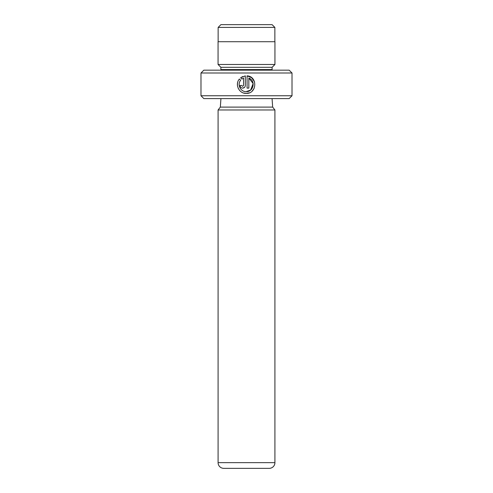 <?xml version="1.0" encoding="UTF-8"?>
<svg xmlns="http://www.w3.org/2000/svg" width="493" height="493" viewBox="0 0 493 493"><rect width="100%" height="100%" fill="white"/><g stroke="black" fill="none" stroke-linecap="round" stroke-linejoin="round"><path stroke-width="0.74" d="M220.901 24.65L272.099 24.65L274.86 27.411L218.14 27.411L220.901 24.65M274.86 41.714L274.86 27.411M218.14 41.714L218.14 27.411M243.764 93.048L246.198 93.393C239.08 93.762 234.6 84.34 239.388 79.04L240.639 80.291C236.979 84.556 240.578 91.926 246.198 91.636C253.649 92.062 255.91 80.488 248.836 78.079L248.836 88.118L247.073 88.118L247.073 75.854C257.857 76.372 256.982 93.953 246.198 93.393L249.267 92.838M252.256 90.971L254.185 88.272M254.505 81.721L251.652 77.709L247.073 75.854M241.823 85.671L242.679 86.361L243.56 85.48L243.56 78.079L241.884 79.046L240.633 77.795L245.317 75.854L245.317 85.48C245.157 87.082 244.275 87.964 242.679 88.118L244.546 87.347M292.01 95.753L289.163 98.6L203.837 98.6L200.99 95.753L292.01 95.753L292.01 73.001L200.99 73.001L203.837 70.16L289.163 70.16L292.01 73.001M220.846 70.16A2.847 2.847 0 0 0 220.901 69.587L220.901 67.313L272.099 67.313L274.94 64.472L274.94 41.714L218.06 41.714L218.06 64.472L274.94 64.472M220.901 67.313L218.06 64.472M220.901 69.587L272.099 69.587L272.099 67.313M272.099 69.587A2.847 2.847 0 0 0 272.154 70.16M274.915 462.662L274.915 109.976L218.085 109.976L218.085 462.662A5.688 5.688 0 0 0 223.773 468.35L269.227 468.35A5.688 5.688 0 0 0 274.915 462.662L218.085 462.662M220.932 98.6L220.334 107.11L272.666 107.11L274.915 109.976M272.068 98.6L272.666 107.11M220.334 107.11L218.085 109.976M242.679 88.118C241.083 87.964 240.202 87.088 240.042 85.48L241.798 85.48M200.99 95.753L200.99 73.001M241.884 79.046L243.56 78.079M242.827 76.483L240.633 77.795M237.7 82.356L237.472 83.514M237.472 83.539L237.521 86.01M237.521 86.041L238.248 88.358M248.836 78.079L253.149 83.527L250.678 90.022M250.666 90.034L246.198 91.636"/></g></svg>
